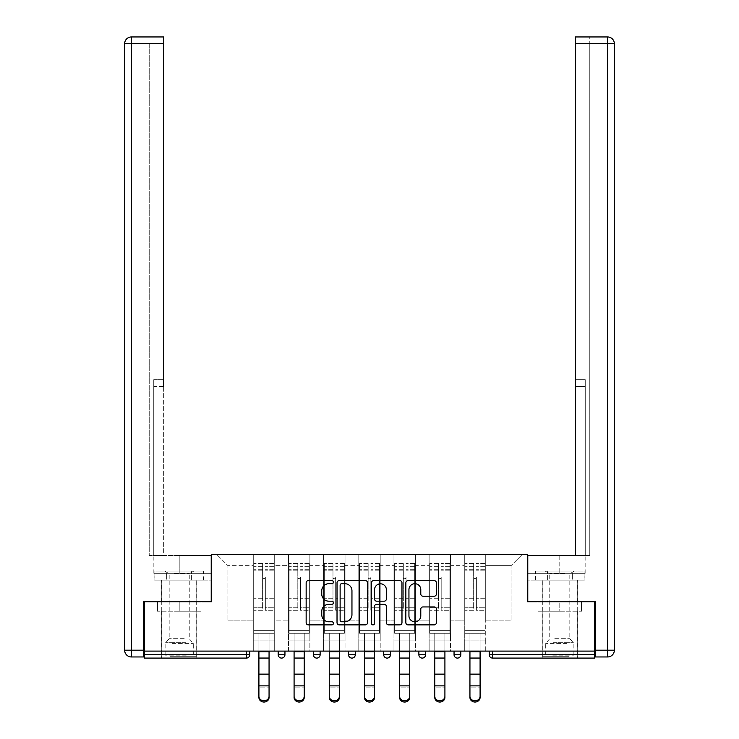 <?xml version="1.0" encoding="UTF-8"?>
<svg xmlns="http://www.w3.org/2000/svg" width="739" height="739" viewBox="0 0 739 739"><rect width="100%" height="100%" fill="white"/><g stroke="black" fill="none" stroke-linecap="round" stroke-linejoin="round"><path stroke-width="0.55" stroke-dasharray="3.69 2.77" d="M333.428 582.156A1.552 1.552 0 0 0 331.876 580.605L308.366 580.605A2.217 2.217 0 0 0 306.149 582.822L306.149 622.654A2.217 2.217 0 0 0 308.366 624.871L331.876 624.871A1.552 1.552 0 0 0 333.428 623.319A1.552 1.552 0 0 0 331.876 621.767L328.837 621.767A7.085 7.085 0 0 1 321.751 614.682L321.751 611.365A7.085 7.085 0 0 1 328.837 604.29L331.876 604.29A1.552 1.552 0 0 0 333.428 602.738A1.552 1.552 0 0 0 331.876 601.186L328.837 601.186A7.085 7.085 0 0 1 321.751 594.101L321.751 590.784A7.085 7.085 0 0 1 328.837 583.708L331.876 583.708A1.552 1.552 0 0 0 333.428 582.156M559.783 658.089L577.371 658.089L559.783 658.089M559.783 611.19L581.547 611.19L538.029 611.19L559.783 611.19L559.783 601.722L538.029 601.722L581.547 601.722L542.204 601.722L559.783 601.722L559.783 611.19M179.217 658.089L161.629 658.089L179.217 658.089M179.217 611.19L157.453 611.19L200.971 611.19L179.217 611.19L179.217 601.722L157.453 601.722L200.971 601.722L161.629 601.722L196.796 601.722L179.217 601.722L179.217 611.19M485.726 640.048L464.304 640.048L485.726 640.048L464.304 640.048L485.726 640.048L485.726 554.379L522.362 554.379L485.726 554.379L485.726 565.649L511.083 565.649L485.726 565.649L485.726 620.889L511.083 620.889L511.083 565.649L522.362 554.379L511.083 565.649L511.083 620.889L485.726 620.889L485.726 554.379L485.726 640.048L464.304 640.048L485.726 640.048L485.726 651.096L464.304 651.096L485.726 651.096L464.304 651.096L485.726 651.096L485.726 640.048M450.55 640.048L429.137 640.048L450.55 640.048L429.137 640.048L450.55 640.048L450.55 554.379L485.726 554.379L450.55 554.379L450.55 565.649L464.304 565.649L464.304 620.889L464.304 565.649L450.55 565.649L450.55 620.889L464.304 620.889L450.55 620.889L450.55 554.379L450.55 640.048L429.137 640.048L450.55 640.048L450.55 651.096L429.137 651.096L450.55 651.096L429.137 651.096L450.55 651.096L450.55 640.048M415.383 640.048L393.961 640.048L415.383 640.048L393.961 640.048L415.383 640.048L415.383 554.379L450.55 554.379L415.383 554.379L415.383 565.649L429.137 565.649L429.137 620.889L429.137 565.649L415.383 565.649L415.383 620.889L429.137 620.889L415.383 620.889L415.383 554.379L415.383 640.048L393.961 640.048L415.383 640.048L415.383 651.096L393.961 651.096L415.383 651.096L393.961 651.096L415.383 651.096L415.383 640.048M380.206 640.048L358.794 640.048L380.206 640.048L358.794 640.048L380.206 640.048L380.206 554.379L415.383 554.379L380.206 554.379L380.206 565.649L393.961 565.649L393.961 620.889L393.961 565.649L380.206 565.649L380.206 620.889L393.961 620.889L380.206 620.889L380.206 554.379L380.206 640.048L358.794 640.048L380.206 640.048L380.206 651.096L358.794 651.096L380.206 651.096L358.794 651.096L380.206 651.096L380.206 640.048M345.039 640.048L323.617 640.048L345.039 640.048L323.617 640.048L345.039 640.048L345.039 554.379L380.206 554.379L345.039 554.379L345.039 565.649L358.794 565.649L358.794 620.889L358.794 565.649L345.039 565.649L345.039 620.889L358.794 620.889L345.039 620.889L345.039 554.379L345.039 640.048L323.617 640.048L345.039 640.048L345.039 651.096L323.617 651.096L345.039 651.096L323.617 651.096L345.039 651.096L345.039 640.048M309.863 640.048L288.45 640.048L309.863 640.048L288.45 640.048L309.863 640.048L309.863 554.379L345.039 554.379L309.863 554.379L309.863 565.649L323.617 565.649L323.617 620.889L323.617 565.649L309.863 565.649L309.863 620.889L323.617 620.889L309.863 620.889L309.863 554.379L309.863 640.048L288.45 640.048L309.863 640.048L309.863 651.096L288.45 651.096L309.863 651.096L288.45 651.096L309.863 651.096L309.863 640.048M594.729 654.708L492.599 654.708L492.599 658.089L594.729 658.089L594.729 601.722L527.544 601.722L527.544 554.379L211.456 554.379L211.456 601.722L144.271 601.722L144.271 651.096L246.401 651.096L144.271 651.096L144.271 658.089L246.401 658.089L246.401 654.708L144.271 654.708M288.45 554.379L309.863 554.379L274.696 554.379L288.45 554.379L288.45 620.889L288.45 565.649L274.696 565.649L288.45 565.649L288.45 554.379L288.45 640.048L288.45 554.379M253.274 554.379L274.696 554.379L274.696 620.889L288.45 620.889L274.696 620.889L274.696 554.379L274.696 640.048L253.274 640.048L274.696 640.048L253.274 640.048L274.696 640.048L274.696 554.379L216.638 554.379L253.274 554.379L253.274 620.889L253.274 565.649L227.917 565.649L253.274 565.649L253.274 554.379L253.274 640.048L274.696 640.048L253.274 640.048L253.274 554.379M464.304 565.649L464.304 554.379L464.304 565.649M429.137 565.649L429.137 554.379L429.137 565.649M393.961 565.649L393.961 554.379L393.961 565.649M358.794 565.649L358.794 554.379L358.794 565.649M323.617 565.649L323.617 554.379L323.617 565.649M227.917 620.889L253.274 620.889L227.917 620.889L227.917 565.649L216.638 554.379L227.917 565.649L227.917 620.889M594.729 651.096L144.271 651.096M253.274 651.096L253.274 640.048L253.274 651.096L253.274 640.048L253.274 651.096L274.696 651.096L274.696 640.048L274.696 651.096L274.696 640.048L274.696 651.096L253.274 651.096M454.051 651.096L460.813 651.096L454.051 651.096L454.051 654.708L460.813 654.708A3.381 3.381 0 0 1 457.432 658.089M246.401 651.096L249.782 651.096L246.401 651.096L246.401 654.708L249.782 654.708M383.707 651.096L390.469 651.096L383.707 651.096L383.707 654.708L390.469 654.708M313.364 651.096L320.126 651.096L313.364 651.096M278.187 651.096L284.949 651.096L278.187 651.096M348.531 651.096L355.293 651.096L348.531 651.096M418.874 651.096L425.636 651.096L418.874 651.096M288.45 651.096L288.45 640.048L288.45 651.096M323.617 651.096L323.617 554.379L323.617 651.096M358.794 651.096L358.794 554.379L358.794 651.096M393.961 651.096L393.961 554.379L393.961 651.096M429.137 651.096L429.137 554.379L429.137 651.096M464.304 651.096L464.304 554.379L464.304 651.096M367.56 622.654L367.56 582.822A2.217 2.217 0 0 0 365.352 580.605L339.238 580.605A2.217 2.217 0 0 0 337.021 582.822L337.021 622.654A2.217 2.217 0 0 0 339.238 624.871L365.352 624.871A2.217 2.217 0 0 0 367.56 622.654M341.667 583.708A1.552 1.552 0 0 0 340.125 585.251L340.125 620.215A1.552 1.552 0 0 0 341.667 621.767L344.882 621.767A7.085 7.085 0 0 0 351.958 614.682L351.958 590.784A7.085 7.085 0 0 0 344.882 583.708L341.667 583.708M373.648 580.605L399.762 580.605A2.217 2.217 0 0 1 401.979 582.822L401.979 622.654A2.217 2.217 0 0 1 399.762 624.871L388.585 624.871A2.217 2.217 0 0 1 386.377 622.654L386.377 606.497A2.217 2.217 0 0 0 384.16 604.29L376.751 604.29A2.217 2.217 0 0 0 374.534 606.497L374.534 623.319A1.552 1.552 0 0 1 372.983 624.871A1.552 1.552 0 0 1 371.44 623.319L371.44 582.822A2.217 2.217 0 0 1 373.648 580.605M386.377 589.731A5.921 5.921 0 0 0 380.456 583.81A5.921 5.921 0 0 0 374.534 589.731L374.534 598.978A2.217 2.217 0 0 0 376.751 601.186L384.16 601.186A2.217 2.217 0 0 0 386.377 598.978L386.377 589.731M423.004 596.207L434.172 596.207A2.217 2.217 0 0 0 436.389 593.999L436.389 582.822A2.217 2.217 0 0 0 434.172 580.605L408.057 580.605A2.217 2.217 0 0 0 405.85 582.822L405.85 622.654A2.217 2.217 0 0 0 408.057 624.871L434.172 624.871A2.217 2.217 0 0 0 436.389 622.654L436.389 609.158A2.217 2.217 0 0 0 434.172 606.941L423.004 606.941A2.217 2.217 0 0 0 420.787 609.158L420.787 615.846A5.921 5.921 0 0 1 414.865 621.767A5.921 5.921 0 0 1 408.944 615.846L408.944 589.62A5.921 5.921 0 0 1 414.865 583.708A5.921 5.921 0 0 1 420.787 589.62L420.787 593.999A2.217 2.217 0 0 0 423.004 596.207M200.971 611.19L200.971 601.722L200.971 611.19M157.453 611.19L157.453 601.722L157.453 611.19M538.029 611.19L538.029 601.722L538.029 611.19M581.547 611.19L581.547 601.722L581.547 611.19M258.909 696.212L258.909 697.45A5.071 4.6 180 0 0 263.989 702.05A5.071 4.6 180 0 0 269.061 697.45L269.061 696.212A5.071 4.6 0 0 1 263.989 700.812A5.071 4.6 0 0 1 258.909 696.212L258.909 697.45M269.061 696.212L269.061 697.45M265.338 600.595L265.338 577.371A1.349 1.349 0 0 1 263.989 578.72A1.349 1.349 0 0 1 262.631 577.371A1.349 1.349 0 0 0 263.989 578.72A1.349 1.349 0 0 0 265.338 577.371L265.338 610.285L265.338 577.371A1.349 1.349 0 0 1 263.989 578.72A1.349 1.349 0 0 1 262.631 577.371L262.631 570.831L262.631 577.371A1.349 1.349 0 0 0 263.989 578.72A1.349 1.349 0 0 0 265.338 577.371L265.338 610.285L274.021 610.285L265.338 610.285L265.338 607.772L274.021 607.772L265.338 607.772L265.338 600.595M258.909 651.096L258.909 633.286L274.021 633.286L274.021 563.395L274.021 630.358L253.957 630.358L253.957 633.286L253.957 570.831L253.957 630.358L274.021 630.358L253.957 630.358L274.021 630.358L274.021 633.286L274.021 563.395L274.021 633.286L253.957 633.286L253.957 563.395L253.957 633.286L274.021 633.286L269.061 633.286L269.061 651.78L269.061 633.286L253.957 633.286L258.909 633.286L258.909 687.094L269.061 687.094L258.909 687.094M262.631 600.595L262.631 563.395L262.631 610.285L253.957 610.285L253.957 600.595L253.957 610.285L262.631 610.285L262.631 607.772L253.957 607.772L262.631 607.772L262.631 563.395L262.631 600.595M269.061 651.096L269.061 687.094M253.957 600.595L253.957 563.395L253.957 600.595M274.021 600.595L274.021 610.285L274.021 600.595M171.605 656.278L194.431 656.278L171.605 656.278M186.256 655.151L165.12 655.151L186.256 655.151M171.882 571.062L193.867 571.062L171.882 571.062M174.201 573.732L189.249 573.732L174.201 573.732M184.233 638.699L169.185 638.699L184.233 638.699M170.478 656.278L196.685 656.278L170.478 656.278M170.478 580.078L196.685 580.078L170.478 580.078M203.558 580.078L154.876 580.078L203.558 580.078L203.558 571.062L154.876 571.062L203.558 571.062M191.383 580.078L191.383 571.062L191.383 580.078M167.042 580.078L167.042 571.062L167.042 580.078M154.876 580.078L154.876 571.062M567.395 656.278L544.569 656.278L567.395 656.278M552.744 655.151L573.88 655.151L552.744 655.151M567.118 571.062L545.133 571.062L567.118 571.062M564.799 573.732L549.751 573.732L564.799 573.732M554.767 638.699L569.815 638.699L554.767 638.699M568.522 656.278L542.315 656.278L568.522 656.278M568.522 580.078L542.315 580.078L568.522 580.078M571.958 580.078L535.442 580.078L584.124 580.078L571.958 580.078L571.958 571.062L535.442 571.062L584.124 571.062L571.958 571.062L571.958 580.078M547.617 580.078L547.617 571.062L547.617 580.078M535.442 580.078L535.442 571.062M584.124 580.078L584.124 571.062M179.217 580.078L161.629 580.078L179.217 580.078M179.217 555.506L179.217 573.316L211.225 573.316L166.654 573.316L211.225 573.316L211.225 580.078L166.654 580.078L211.225 580.078L211.225 555.506L153.851 555.506L163.661 555.506L163.661 36.95L163.661 379.643L163.661 36.95L131.413 36.95L131.413 43.712L163.661 43.712L149.232 43.712L149.232 555.506L211.225 555.506L179.217 555.506L179.217 573.316L153.851 573.316L211.225 573.316L211.225 555.506L211.225 601.722L143.588 601.722L143.588 650.191L131.413 650.191L131.413 43.712L124.651 43.712A6.762 6.762 0 0 1 131.413 36.95A6.762 6.762 0 0 0 124.651 43.712M163.661 43.712L149.232 43.712L149.232 555.506L163.661 555.506L163.661 379.643L163.661 386.414L153.74 386.414L153.74 555.506L153.74 379.643L153.74 555.506L153.74 386.414L163.661 386.414M131.413 656.962L131.413 650.191L124.651 650.191A6.762 6.762 0 0 0 131.413 656.962L143.588 656.962L143.588 650.191M153.74 379.643L153.74 386.414L153.74 379.643L163.661 379.643L153.74 379.643M154.091 573.316L166.654 573.316L154.091 573.316L154.091 580.078L166.654 580.078L166.654 573.316L166.654 580.078L154.091 580.078M559.783 580.078L577.371 580.078L559.783 580.078M559.783 555.506L559.783 573.316L527.775 573.316L572.346 573.316L527.775 573.316L527.775 580.078L572.346 580.078L527.775 580.078L527.775 555.506L585.149 555.506L559.783 555.506L559.783 573.316L585.149 573.316L527.775 573.316L527.775 555.506L527.775 601.722L595.412 601.722L595.412 656.962L607.587 656.962A6.762 6.762 0 0 0 614.349 650.191L614.349 43.712A6.762 6.762 0 0 0 607.587 36.95A6.762 6.762 0 0 1 614.349 43.712L607.587 43.712L607.587 650.191L595.412 650.191M575.339 386.414L585.26 386.414L575.339 386.414L585.26 386.414L585.26 379.643L585.26 555.506L585.26 379.643L585.26 555.506L589.768 555.506L589.768 43.712L589.768 555.506L575.339 555.506L575.339 43.712L575.339 386.414L585.26 386.414L585.26 555.506L575.339 555.506L575.339 36.95L575.339 43.712L607.587 43.712L607.587 36.95M575.339 36.95L575.339 43.712L589.768 43.712L589.768 36.95L589.768 43.712L575.339 43.712M584.909 573.316L572.346 573.316L584.909 573.316L584.909 580.078L572.346 580.078L572.346 573.316L572.346 580.078L584.909 580.078M294.085 696.212L294.085 697.45A5.071 4.6 180 0 0 299.156 702.05A5.071 4.6 180 0 0 304.228 697.45L304.228 696.212A5.071 4.6 0 0 1 299.156 700.812A5.071 4.6 0 0 1 294.085 696.212L294.085 697.45M304.228 696.212L304.228 697.45M300.514 600.595L300.514 577.371A1.349 1.349 0 0 1 299.156 578.72A1.349 1.349 0 0 1 297.808 577.371A1.349 1.349 0 0 0 299.156 578.72A1.349 1.349 0 0 0 300.514 577.371L300.514 610.285L300.514 577.371A1.349 1.349 0 0 1 299.156 578.72A1.349 1.349 0 0 1 297.808 577.371L297.808 570.831L297.808 577.371A1.349 1.349 0 0 0 299.156 578.72A1.349 1.349 0 0 0 300.514 577.371L300.514 610.285L309.188 610.285L300.514 610.285L300.514 607.772L309.188 607.772L300.514 607.772L300.514 600.595M294.085 651.096L294.085 633.286L309.188 633.286L309.188 563.395L309.188 630.358L289.125 630.358L289.125 633.286L289.125 570.831L289.125 630.358L309.188 630.358L289.125 630.358L309.188 630.358L309.188 633.286L309.188 563.395L309.188 633.286L289.125 633.286L289.125 563.395L289.125 633.286L309.188 633.286L304.228 633.286L304.228 651.78L304.228 633.286L289.125 633.286L294.085 633.286L294.085 687.094L304.228 687.094L294.085 687.094M297.808 600.595L297.808 563.395L297.808 610.285L289.125 610.285L289.125 600.595L289.125 610.285L297.808 610.285L297.808 607.772L289.125 607.772L297.808 607.772L297.808 563.395L297.808 600.595M329.252 696.212L329.252 697.45A5.071 4.6 180 0 0 334.333 702.05A5.071 4.6 180 0 0 339.404 697.45L339.404 696.212A5.071 4.6 0 0 1 334.333 700.812A5.071 4.6 0 0 1 329.252 696.212L329.252 697.45M339.404 696.212L339.404 697.45M335.682 600.595L335.682 577.371A1.349 1.349 0 0 1 334.333 578.72A1.349 1.349 0 0 1 332.975 577.371A1.349 1.349 0 0 0 334.333 578.72A1.349 1.349 0 0 0 335.682 577.371L335.682 610.285L335.682 577.371A1.349 1.349 0 0 1 334.333 578.72A1.349 1.349 0 0 1 332.975 577.371L332.975 570.831L332.975 577.371A1.349 1.349 0 0 0 334.333 578.72A1.349 1.349 0 0 0 335.682 577.371L335.682 610.285L344.365 610.285L335.682 610.285L335.682 607.772L344.365 607.772L335.682 607.772L335.682 600.595M329.252 651.096L329.252 633.286L344.365 633.286L344.365 563.395L344.365 630.358L324.292 630.358L324.292 633.286L324.292 570.831L324.292 630.358L344.365 630.358L324.292 630.358L344.365 630.358L344.365 633.286L344.365 563.395L344.365 633.286L324.292 633.286L324.292 563.395L324.292 633.286L344.365 633.286L339.404 633.286L339.404 651.78L339.404 633.286L324.292 633.286L329.252 633.286L329.252 687.094L339.404 687.094L329.252 687.094M332.975 600.595L332.975 563.395L332.975 610.285L324.292 610.285L324.292 600.595L324.292 610.285L332.975 610.285L332.975 607.772L324.292 607.772L332.975 607.772L332.975 563.395L332.975 600.595M364.429 696.212L364.429 697.45A5.071 4.6 180 0 0 369.5 702.05A5.071 4.6 180 0 0 374.571 697.45L374.571 696.212A5.071 4.6 0 0 1 369.5 700.812A5.071 4.6 0 0 1 364.429 696.212L364.429 697.45M374.571 696.212L374.571 697.45M370.849 600.595L370.849 577.371A1.349 1.349 0 0 1 369.5 578.72A1.349 1.349 0 0 1 368.151 577.371A1.349 1.349 0 0 0 369.5 578.72A1.349 1.349 0 0 0 370.849 577.371L370.849 610.285L370.849 577.371A1.349 1.349 0 0 1 369.5 578.72A1.349 1.349 0 0 1 368.151 577.371L368.151 570.831L368.151 577.371A1.349 1.349 0 0 0 369.5 578.72A1.349 1.349 0 0 0 370.849 577.371L370.849 610.285L379.532 610.285L370.849 610.285L370.849 607.772L379.532 607.772L370.849 607.772L370.849 600.595M364.429 651.096L364.429 633.286L379.532 633.286L379.532 563.395L379.532 630.358L359.468 630.358L359.468 633.286L359.468 570.831L359.468 630.358L379.532 630.358L359.468 630.358L379.532 630.358L379.532 633.286L379.532 563.395L379.532 633.286L359.468 633.286L359.468 563.395L359.468 633.286L379.532 633.286L374.571 633.286L374.571 651.78L374.571 633.286L359.468 633.286L364.429 633.286L364.429 687.094L374.571 687.094L364.429 687.094M368.151 600.595L368.151 563.395L368.151 610.285L359.468 610.285L359.468 600.595L359.468 610.285L368.151 610.285L368.151 607.772L359.468 607.772L368.151 607.772L368.151 563.395L368.151 600.595M399.596 696.212L399.596 697.45A5.071 4.6 180 0 0 404.667 702.05A5.071 4.6 180 0 0 409.748 697.45L409.748 696.212A5.071 4.6 0 0 1 404.667 700.812A5.071 4.6 0 0 1 399.596 696.212L399.596 697.45M409.748 696.212L409.748 697.45M406.025 600.595L406.025 577.371A1.349 1.349 0 0 1 404.667 578.72A1.349 1.349 0 0 1 403.318 577.371A1.349 1.349 0 0 0 404.667 578.72A1.349 1.349 0 0 0 406.025 577.371L406.025 610.285L406.025 577.371A1.349 1.349 0 0 1 404.667 578.72A1.349 1.349 0 0 1 403.318 577.371L403.318 570.831L403.318 577.371A1.349 1.349 0 0 0 404.667 578.72A1.349 1.349 0 0 0 406.025 577.371L406.025 610.285L414.708 610.285L406.025 610.285L406.025 607.772L414.708 607.772L406.025 607.772L406.025 600.595M399.596 651.096L399.596 633.286L414.708 633.286L414.708 563.395L414.708 630.358L394.635 630.358L394.635 633.286L394.635 570.831L394.635 630.358L414.708 630.358L394.635 630.358L414.708 630.358L414.708 633.286L414.708 563.395L414.708 633.286L394.635 633.286L394.635 563.395L394.635 633.286L414.708 633.286L409.748 633.286L409.748 651.78L409.748 633.286L394.635 633.286L399.596 633.286L399.596 687.094L409.748 687.094L399.596 687.094M403.318 600.595L403.318 563.395L403.318 610.285L394.635 610.285L394.635 600.595L394.635 610.285L403.318 610.285L403.318 607.772L394.635 607.772L403.318 607.772L403.318 563.395L403.318 600.595M434.772 696.212L434.772 697.45A5.071 4.6 180 0 0 439.844 702.05A5.071 4.6 180 0 0 444.915 697.45L444.915 696.212A5.071 4.6 0 0 1 439.844 700.812A5.071 4.6 0 0 1 434.772 696.212L434.772 697.45M444.915 696.212L444.915 697.45M441.192 600.595L441.192 577.371A1.349 1.349 0 0 1 439.844 578.72A1.349 1.349 0 0 1 438.486 577.371A1.349 1.349 0 0 0 439.844 578.72A1.349 1.349 0 0 0 441.192 577.371L441.192 610.285L441.192 577.371A1.349 1.349 0 0 1 439.844 578.72A1.349 1.349 0 0 1 438.486 577.371L438.486 570.831L438.486 577.371A1.349 1.349 0 0 0 439.844 578.72A1.349 1.349 0 0 0 441.192 577.371L441.192 610.285L449.875 610.285L441.192 610.285L441.192 607.772L449.875 607.772L441.192 607.772L441.192 600.595M434.772 651.096L434.772 633.286L449.875 633.286L449.875 563.395L449.875 630.358L429.812 630.358L429.812 633.286L429.812 570.831L429.812 630.358L449.875 630.358L429.812 630.358L449.875 630.358L449.875 633.286L449.875 563.395L449.875 633.286L429.812 633.286L429.812 563.395L429.812 633.286L449.875 633.286L444.915 633.286L444.915 651.78L444.915 633.286L429.812 633.286L434.772 633.286L434.772 687.094L444.915 687.094L434.772 687.094M438.486 600.595L438.486 563.395L438.486 610.285L429.812 610.285L429.812 600.595L429.812 610.285L438.486 610.285L438.486 607.772L429.812 607.772L438.486 607.772L438.486 563.395L438.486 600.595M304.228 651.096L304.228 687.094M289.125 600.595L289.125 563.395L289.125 600.595M309.188 600.595L309.188 610.285L309.188 600.595M339.404 651.096L339.404 687.094M324.292 600.595L324.292 563.395L324.292 600.595M344.365 600.595L344.365 610.285L344.365 600.595M374.571 651.096L374.571 687.094M359.468 600.595L359.468 563.395L359.468 600.595M379.532 600.595L379.532 610.285L379.532 600.595M409.748 651.096L409.748 687.094M394.635 600.595L394.635 563.395L394.635 600.595M414.708 600.595L414.708 610.285L414.708 600.595M444.915 651.096L444.915 687.094M429.812 600.595L429.812 563.395L429.812 600.595M449.875 600.595L449.875 610.285L449.875 600.595M469.939 696.212L469.939 697.45A5.071 4.6 180 0 0 475.011 702.05A5.071 4.6 180 0 0 480.091 697.45L480.091 696.212A5.071 4.6 0 0 1 475.011 700.812A5.071 4.6 0 0 1 469.939 696.212L469.939 697.45M480.091 696.212L480.091 697.45M476.369 600.595L476.369 577.371A1.349 1.349 0 0 1 475.011 578.72A1.349 1.349 0 0 1 473.662 577.371A1.349 1.349 0 0 0 475.011 578.72A1.349 1.349 0 0 0 476.369 577.371L476.369 610.285L476.369 577.371A1.349 1.349 0 0 1 475.011 578.72A1.349 1.349 0 0 1 473.662 577.371L473.662 570.831L473.662 577.371A1.349 1.349 0 0 0 475.011 578.72A1.349 1.349 0 0 0 476.369 577.371L476.369 610.285L485.043 610.285L476.369 610.285L476.369 607.772L485.043 607.772L476.369 607.772L476.369 600.595M469.939 651.096L469.939 633.286L485.043 633.286L485.043 563.395L485.043 630.358L464.979 630.358L464.979 633.286L464.979 570.831L464.979 630.358L485.043 630.358L464.979 630.358L485.043 630.358L485.043 633.286L485.043 563.395L485.043 633.286L464.979 633.286L464.979 563.395L464.979 633.286L485.043 633.286L480.091 633.286L480.091 651.78L480.091 633.286L464.979 633.286L469.939 633.286L469.939 687.094L480.091 687.094L469.939 687.094M473.662 600.595L473.662 563.395L473.662 610.285L464.979 610.285L464.979 600.595L464.979 610.285L473.662 610.285L473.662 607.772L464.979 607.772L473.662 607.772L473.662 563.395L473.662 600.595M480.091 651.096L480.091 687.094M464.979 600.595L464.979 563.395L464.979 600.595M485.043 600.595L485.043 610.285L485.043 600.595M489.218 654.708L492.599 654.708L492.599 651.096M284.949 654.708L278.187 654.708M320.126 654.708L313.364 654.708M355.293 654.708L348.531 654.708M425.636 654.708L418.874 654.708M269.061 674.217L258.909 674.217M274.021 598.719L265.338 598.719L274.021 598.719M262.631 598.719L253.957 598.719L262.631 598.719M262.631 570.831L253.957 570.831L262.631 570.831M274.021 570.831L265.338 570.831L274.021 570.831M262.631 569.159L253.957 569.159L262.631 569.159M262.631 598.063L253.957 598.063L262.631 598.063M262.631 569.824L253.957 569.824L262.631 569.824M269.061 651.78L258.909 651.78M274.021 569.159L265.338 569.159L274.021 569.159M274.021 598.063L265.338 598.063L274.021 598.063M274.021 569.824L265.338 569.824L274.021 569.824M269.061 657.063L258.909 657.063L269.061 657.063M269.061 673.192L258.909 673.192L269.061 673.192M269.061 685.866L258.909 685.866M269.061 658.089L258.909 658.089M172.169 643.41L193.304 643.41L172.169 643.41M186.025 642.293L165.582 642.293L186.025 642.293M566.831 643.41L545.696 643.41L566.831 643.41M552.975 642.293L573.418 642.293L552.975 642.293M585.26 379.643L575.339 379.643L585.26 379.643M607.587 656.962L607.587 650.191L614.349 650.191M304.228 674.217L294.085 674.217M309.188 598.719L300.514 598.719L309.188 598.719M297.808 598.719L289.125 598.719L297.808 598.719M297.808 570.831L289.125 570.831L297.808 570.831M309.188 570.831L300.514 570.831L309.188 570.831M297.808 569.159L289.125 569.159L297.808 569.159M297.808 598.063L289.125 598.063L297.808 598.063M297.808 569.824L289.125 569.824L297.808 569.824M304.228 651.78L294.085 651.78M309.188 569.159L300.514 569.159L309.188 569.159M309.188 598.063L300.514 598.063L309.188 598.063M309.188 569.824L300.514 569.824L309.188 569.824M304.228 657.063L294.085 657.063L304.228 657.063M304.228 673.192L294.085 673.192L304.228 673.192M304.228 685.866L294.085 685.866M304.228 658.089L294.085 658.089M339.404 674.217L329.252 674.217M344.365 598.719L335.682 598.719L344.365 598.719M332.975 598.719L324.292 598.719L332.975 598.719M332.975 570.831L324.292 570.831L332.975 570.831M344.365 570.831L335.682 570.831L344.365 570.831M332.975 569.159L324.292 569.159L332.975 569.159M332.975 598.063L324.292 598.063L332.975 598.063M332.975 569.824L324.292 569.824L332.975 569.824M339.404 651.78L329.252 651.78M344.365 569.159L335.682 569.159L344.365 569.159M344.365 598.063L335.682 598.063L344.365 598.063M344.365 569.824L335.682 569.824L344.365 569.824M339.404 657.063L329.252 657.063L339.404 657.063M339.404 673.192L329.252 673.192L339.404 673.192M339.404 685.866L329.252 685.866M339.404 658.089L329.252 658.089M374.571 674.217L364.429 674.217M379.532 598.719L370.849 598.719L379.532 598.719M368.151 598.719L359.468 598.719L368.151 598.719M368.151 570.831L359.468 570.831L368.151 570.831M379.532 570.831L370.849 570.831L379.532 570.831M368.151 569.159L359.468 569.159L368.151 569.159M368.151 598.063L359.468 598.063L368.151 598.063M368.151 569.824L359.468 569.824L368.151 569.824M374.571 651.78L364.429 651.78M379.532 569.159L370.849 569.159L379.532 569.159M379.532 598.063L370.849 598.063L379.532 598.063M379.532 569.824L370.849 569.824L379.532 569.824M374.571 657.063L364.429 657.063L374.571 657.063M374.571 673.192L364.429 673.192L374.571 673.192M374.571 685.866L364.429 685.866M374.571 658.089L364.429 658.089M409.748 674.217L399.596 674.217M414.708 598.719L406.025 598.719L414.708 598.719M403.318 598.719L394.635 598.719L403.318 598.719M403.318 570.831L394.635 570.831L403.318 570.831M414.708 570.831L406.025 570.831L414.708 570.831M403.318 569.159L394.635 569.159L403.318 569.159M403.318 598.063L394.635 598.063L403.318 598.063M403.318 569.824L394.635 569.824L403.318 569.824M409.748 651.78L399.596 651.78M414.708 569.159L406.025 569.159L414.708 569.159M414.708 598.063L406.025 598.063L414.708 598.063M414.708 569.824L406.025 569.824L414.708 569.824M409.748 657.063L399.596 657.063L409.748 657.063M409.748 673.192L399.596 673.192L409.748 673.192M409.748 685.866L399.596 685.866M409.748 658.089L399.596 658.089M444.915 674.217L434.772 674.217M449.875 598.719L441.192 598.719L449.875 598.719M438.486 598.719L429.812 598.719L438.486 598.719M438.486 570.831L429.812 570.831L438.486 570.831M449.875 570.831L441.192 570.831L449.875 570.831M438.486 569.159L429.812 569.159L438.486 569.159M438.486 598.063L429.812 598.063L438.486 598.063M438.486 569.824L429.812 569.824L438.486 569.824M444.915 651.78L434.772 651.78M449.875 569.159L441.192 569.159L449.875 569.159M449.875 598.063L441.192 598.063L449.875 598.063M449.875 569.824L441.192 569.824L449.875 569.824M444.915 657.063L434.772 657.063L444.915 657.063M444.915 673.192L434.772 673.192L444.915 673.192M444.915 685.866L434.772 685.866M444.915 658.089L434.772 658.089M480.091 674.217L469.939 674.217M485.043 598.719L476.369 598.719L485.043 598.719M473.662 598.719L464.979 598.719L473.662 598.719M473.662 570.831L464.979 570.831L473.662 570.831M485.043 570.831L476.369 570.831L485.043 570.831M473.662 569.159L464.979 569.159L473.662 569.159M473.662 598.063L464.979 598.063L473.662 598.063M473.662 569.824L464.979 569.824L473.662 569.824M480.091 651.78L469.939 651.78M485.043 569.159L476.369 569.159L485.043 569.159M485.043 598.063L476.369 598.063L485.043 598.063M485.043 569.824L476.369 569.824L485.043 569.824M480.091 657.063L469.939 657.063L480.091 657.063M480.091 673.192L469.939 673.192L480.091 673.192M480.091 685.866L469.939 685.866M480.091 658.089L469.939 658.089M542.204 611.19L542.204 658.089M161.629 611.19L161.629 658.089M196.796 611.19L196.796 658.089M577.371 611.19L577.371 658.089M262.631 563.395L253.957 563.395L262.631 563.395M262.631 566.323L253.957 566.323L262.631 566.323M274.021 563.395L265.338 563.395L274.021 563.395M274.021 566.323L265.338 566.323L274.021 566.323M164.557 571.062L169.185 573.732L169.185 638.699L165.12 643.41L165.12 655.151L163.993 656.278M196.685 656.278L196.685 580.078M161.739 656.278L161.739 580.078M193.867 571.062L189.249 573.732L189.249 638.699L193.304 643.41L193.304 655.151L194.431 656.278M545.133 571.062L549.751 573.732L549.751 638.699L545.696 643.41L545.696 655.151L544.569 656.278M577.261 656.278L577.261 580.078M542.315 656.278L542.315 580.078M574.443 571.062L569.815 573.732L569.815 638.699L573.88 643.41L573.88 655.151L575.007 656.278M161.629 601.722L161.629 580.078M153.851 573.316L153.851 555.506M196.796 601.722L196.796 580.078M577.371 601.722L577.371 580.078M585.149 573.316L585.149 555.506M542.204 601.722L542.204 580.078M297.808 563.395L289.125 563.395L297.808 563.395M297.808 566.323L289.125 566.323L297.808 566.323M309.188 563.395L300.514 563.395L309.188 563.395M309.188 566.323L300.514 566.323L309.188 566.323M332.975 563.395L324.292 563.395L332.975 563.395M332.975 566.323L324.292 566.323L332.975 566.323M344.365 563.395L335.682 563.395L344.365 563.395M344.365 566.323L335.682 566.323L344.365 566.323M368.151 563.395L359.468 563.395L368.151 563.395M368.151 566.323L359.468 566.323L368.151 566.323M379.532 563.395L370.849 563.395L379.532 563.395M379.532 566.323L370.849 566.323L379.532 566.323M403.318 563.395L394.635 563.395L403.318 563.395M403.318 566.323L394.635 566.323L403.318 566.323M414.708 563.395L406.025 563.395L414.708 563.395M414.708 566.323L406.025 566.323L414.708 566.323M438.486 563.395L429.812 563.395L438.486 563.395M438.486 566.323L429.812 566.323L438.486 566.323M449.875 563.395L441.192 563.395L449.875 563.395M449.875 566.323L441.192 566.323L449.875 566.323M473.662 563.395L464.979 563.395L473.662 563.395M473.662 566.323L464.979 566.323L473.662 566.323M485.043 563.395L476.369 563.395L485.043 563.395M485.043 566.323L476.369 566.323L485.043 566.323"/><path stroke-width="1.11" d="M333.428 582.156A1.552 1.552 0 0 0 331.876 580.605L308.366 580.605A2.217 2.217 0 0 0 306.149 582.822L306.149 622.654A2.217 2.217 0 0 0 308.366 624.871L331.876 624.871A1.552 1.552 0 0 0 333.428 623.319A1.552 1.552 0 0 0 331.876 621.767L328.837 621.767A7.085 7.085 0 0 1 321.751 614.682L321.751 611.365A7.085 7.085 0 0 1 328.837 604.29L331.876 604.29A1.552 1.552 0 0 0 333.428 602.738A1.552 1.552 0 0 0 331.876 601.186L328.837 601.186A7.085 7.085 0 0 1 321.751 594.101L321.751 590.784A7.085 7.085 0 0 1 328.837 583.708L331.876 583.708A1.552 1.552 0 0 0 333.428 582.156M434.172 596.207A2.217 2.217 0 0 0 436.389 593.999L436.389 582.822A2.217 2.217 0 0 0 434.172 580.605L408.057 580.605A2.217 2.217 0 0 0 405.85 582.822L405.85 622.654A2.217 2.217 0 0 0 408.057 624.871L434.172 624.871A2.217 2.217 0 0 0 436.389 622.654L436.389 609.158A2.217 2.217 0 0 0 434.172 606.941L423.004 606.941A2.217 2.217 0 0 0 420.787 609.158L420.787 615.846A5.921 5.921 0 0 1 414.865 621.767A5.921 5.921 0 0 1 408.944 615.846L408.944 589.62A5.921 5.921 0 0 1 414.865 583.708A5.921 5.921 0 0 1 420.787 589.62L420.787 593.999A2.217 2.217 0 0 0 423.004 596.207L434.172 596.207M144.271 651.096L144.271 601.722L211.456 601.722L211.456 554.379L527.544 554.379L527.544 601.722L594.729 601.722L594.729 651.096L144.271 651.096L144.271 654.708L246.401 654.708L246.401 651.096M367.56 582.822A2.217 2.217 0 0 0 365.352 580.605L339.238 580.605A2.217 2.217 0 0 0 337.021 582.822L337.021 622.654A2.217 2.217 0 0 0 339.238 624.871L365.352 624.871A2.217 2.217 0 0 0 367.56 622.654L367.56 582.822M373.648 580.605L399.762 580.605A2.217 2.217 0 0 1 401.979 582.822L401.979 622.654A2.217 2.217 0 0 1 399.762 624.871L388.585 624.871A2.217 2.217 0 0 1 386.377 622.654L386.377 606.497A2.217 2.217 0 0 0 384.16 604.29L376.751 604.29A2.217 2.217 0 0 0 374.534 606.497L374.534 623.319A1.552 1.552 0 0 1 372.983 624.871A1.552 1.552 0 0 1 371.44 623.319L371.44 582.822A2.217 2.217 0 0 1 373.648 580.605M246.401 658.089A3.381 3.381 0 0 0 249.782 654.708L246.401 654.708L246.401 658.089A3.381 3.381 0 0 0 249.782 654.708L249.782 651.096L249.782 654.708A3.381 3.381 0 0 1 246.401 658.089L144.271 658.089L144.271 654.708M594.729 651.096L594.729 658.089L492.599 658.089A3.381 3.381 0 0 1 489.218 654.708L489.218 651.096L489.218 654.708A3.381 3.381 0 0 0 492.599 658.089A3.381 3.381 0 0 1 489.218 654.708L594.729 654.708M278.187 651.096L278.187 654.708L278.187 651.096M281.568 658.089A3.381 3.381 0 0 1 278.187 654.708A3.381 3.381 0 0 0 281.568 658.089A3.381 3.381 0 0 0 284.949 654.708L284.949 651.096L284.949 654.708A3.381 3.381 0 0 1 281.568 658.089A3.381 3.381 0 0 1 278.187 654.708L284.949 654.708A3.381 3.381 0 0 1 281.568 658.089M313.364 651.096L313.364 654.708L313.364 651.096M320.126 651.096L320.126 654.708L320.126 651.096M348.531 651.096L348.531 654.708L348.531 651.096M355.293 651.096L355.293 654.708L355.293 651.096M383.707 654.708A3.381 3.381 0 0 0 387.088 658.089A3.381 3.381 0 0 0 390.469 654.708A3.381 3.381 0 0 1 387.088 658.089A3.381 3.381 0 0 0 390.469 654.708L390.469 651.096L390.469 654.708L383.707 654.708A3.381 3.381 0 0 0 387.088 658.089A3.381 3.381 0 0 1 383.707 654.708L383.707 651.096M418.874 651.096L418.874 654.708L418.874 651.096M425.636 651.096L425.636 654.708L425.636 651.096M454.051 654.708A3.381 3.381 0 0 0 457.432 658.089A3.381 3.381 0 0 0 460.813 654.708L460.813 651.096L460.813 654.708L454.051 654.708A3.381 3.381 0 0 0 457.432 658.089A3.381 3.381 0 0 1 454.051 654.708L454.051 651.096M316.745 658.089A3.381 3.381 0 0 1 313.364 654.708A3.381 3.381 0 0 0 316.745 658.089A3.381 3.381 0 0 0 320.126 654.708A3.381 3.381 0 0 1 316.745 658.089A3.381 3.381 0 0 1 313.364 654.708L320.126 654.708A3.381 3.381 0 0 1 316.745 658.089M351.912 658.089A3.381 3.381 0 0 1 348.531 654.708A3.381 3.381 0 0 0 351.912 658.089A3.381 3.381 0 0 0 355.293 654.708A3.381 3.381 0 0 1 351.912 658.089A3.381 3.381 0 0 1 348.531 654.708L355.293 654.708A3.381 3.381 0 0 1 351.912 658.089M422.255 658.089A3.381 3.381 0 0 1 418.874 654.708A3.381 3.381 0 0 0 422.255 658.089A3.381 3.381 0 0 0 425.636 654.708A3.381 3.381 0 0 1 422.255 658.089A3.381 3.381 0 0 1 418.874 654.708L425.636 654.708A3.381 3.381 0 0 1 422.255 658.089M341.667 583.708A1.552 1.552 0 0 0 340.125 585.251L340.125 620.215A1.552 1.552 0 0 0 341.667 621.767L344.882 621.767A7.085 7.085 0 0 0 351.958 614.682L351.958 590.784A7.085 7.085 0 0 0 344.882 583.708L341.667 583.708M386.377 589.731A5.921 5.921 0 0 0 380.456 583.81A5.921 5.921 0 0 0 374.534 589.731L374.534 598.978A2.217 2.217 0 0 0 376.751 601.186L384.16 601.186A2.217 2.217 0 0 0 386.377 598.978L386.377 589.731M258.909 687.094L258.909 696.212A5.071 4.6 0 0 0 263.989 700.812A5.071 4.6 0 0 0 269.061 696.212L269.061 697.45A5.071 4.6 180 0 1 263.989 702.05A5.071 4.6 180 0 1 258.909 697.45M269.061 687.094L269.061 697.45M269.061 696.212L269.061 651.096M258.909 696.212L258.909 651.096M124.651 43.712A6.762 6.762 0 0 1 131.413 36.95A6.762 6.762 0 0 0 124.651 43.712L124.651 650.191L124.651 43.712L131.413 43.712L131.413 36.95L163.661 36.95L163.661 43.712L131.413 43.712L131.413 650.191L143.588 650.191L143.588 601.722L211.225 601.722L211.225 555.506L179.217 555.506M163.661 43.712L163.661 386.414M143.588 650.191L143.588 656.962L131.413 656.962A6.762 6.762 0 0 1 124.651 650.191L131.413 650.191L131.413 656.962M559.783 555.506L575.339 555.506L575.339 36.95L607.587 36.95L575.339 36.95M595.412 650.191L607.587 650.191L607.587 43.712L614.349 43.712A6.762 6.762 0 0 0 607.587 36.95A6.762 6.762 0 0 1 614.349 43.712L614.349 650.191A6.762 6.762 0 0 1 607.587 656.962L595.412 656.962L595.412 601.722L527.775 601.722L527.775 555.506L575.339 555.506L575.339 386.414M294.085 687.094L294.085 696.212A5.071 4.6 0 0 0 299.156 700.812A5.071 4.6 0 0 0 304.228 696.212L304.228 697.45A5.071 4.6 180 0 1 299.156 702.05A5.071 4.6 180 0 1 294.085 697.45M304.228 687.094L304.228 697.45M329.252 687.094L329.252 696.212A5.071 4.6 0 0 0 334.333 700.812A5.071 4.6 0 0 0 339.404 696.212L339.404 697.45A5.071 4.6 180 0 1 334.333 702.05A5.071 4.6 180 0 1 329.252 697.45M339.404 687.094L339.404 697.45M364.429 687.094L364.429 696.212A5.071 4.6 0 0 0 369.5 700.812A5.071 4.6 0 0 0 374.571 696.212L374.571 697.45A5.071 4.6 180 0 1 369.5 702.05A5.071 4.6 180 0 1 364.429 697.45M374.571 687.094L374.571 697.45M399.596 687.094L399.596 696.212A5.071 4.6 0 0 0 404.667 700.812A5.071 4.6 0 0 0 409.748 696.212L409.748 697.45A5.071 4.6 180 0 1 404.667 702.05A5.071 4.6 180 0 1 399.596 697.45M409.748 687.094L409.748 697.45M434.772 687.094L434.772 696.212A5.071 4.6 0 0 0 439.844 700.812A5.071 4.6 0 0 0 444.915 696.212L444.915 697.45A5.071 4.6 180 0 1 439.844 702.05A5.071 4.6 180 0 1 434.772 697.45M444.915 687.094L444.915 697.45M304.228 696.212L304.228 651.096M294.085 696.212L294.085 651.096M339.404 696.212L339.404 651.096M329.252 696.212L329.252 651.096M374.571 696.212L374.571 651.096M364.429 696.212L364.429 651.096M409.748 696.212L409.748 651.096M399.596 696.212L399.596 651.096M444.915 696.212L444.915 651.096M434.772 696.212L434.772 651.096M469.939 687.094L469.939 696.212A5.071 4.6 0 0 0 475.011 700.812A5.071 4.6 0 0 0 480.091 696.212L480.091 697.45A5.071 4.6 180 0 1 475.011 702.05A5.071 4.6 180 0 1 469.939 697.45M480.091 687.094L480.091 697.45M480.091 696.212L480.091 651.096M469.939 696.212L469.939 651.096M492.599 651.096L492.599 658.089M457.432 658.089A3.381 3.381 0 0 0 460.813 654.708M258.909 674.217L269.061 674.217M258.909 685.866L269.061 685.866M258.909 658.089L269.061 658.089M258.909 651.78L269.061 651.78M607.587 36.95L607.587 43.712L575.339 43.712M614.349 650.191L607.587 650.191L607.587 656.962M294.085 674.217L304.228 674.217M294.085 685.866L304.228 685.866M294.085 658.089L304.228 658.089M294.085 651.78L304.228 651.78M329.252 674.217L339.404 674.217M329.252 685.866L339.404 685.866M329.252 658.089L339.404 658.089M329.252 651.78L339.404 651.78M364.429 674.217L374.571 674.217M364.429 685.866L374.571 685.866M364.429 658.089L374.571 658.089M364.429 651.78L374.571 651.78M399.596 674.217L409.748 674.217M399.596 685.866L409.748 685.866M399.596 658.089L409.748 658.089M399.596 651.78L409.748 651.78M434.772 674.217L444.915 674.217M434.772 685.866L444.915 685.866M434.772 658.089L444.915 658.089M434.772 651.78L444.915 651.78M469.939 674.217L480.091 674.217M469.939 685.866L480.091 685.866M469.939 658.089L480.091 658.089M469.939 651.78L480.091 651.78"/></g></svg>
